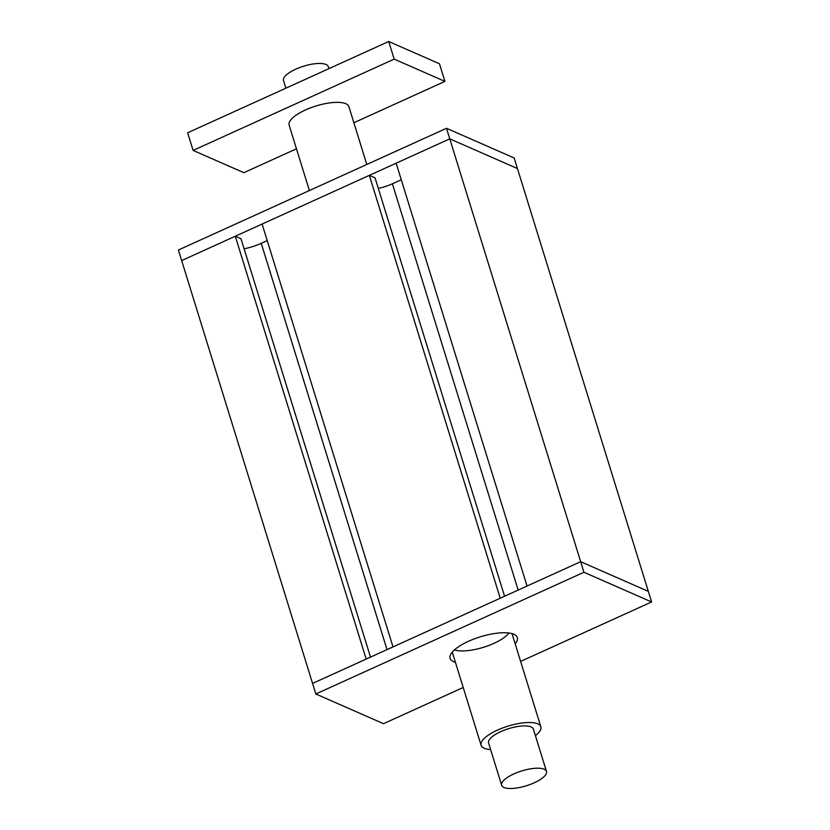 <?xml version="1.0" encoding="UTF-8"?>
<svg xmlns="http://www.w3.org/2000/svg" width="830" height="830" viewBox="0 0 830 830"><rect width="100%" height="100%" fill="white"/><g stroke="black" fill="none" stroke-linecap="round" stroke-linejoin="round"><path stroke-width="1.25" d="M463.213 687.489L383.502 723.687L315.836 693.984L181.666 260.579L235.295 236.228L366.186 659.072L312.557 683.422L580.668 561.692L449.777 138.849L517.443 168.552L514.164 157.98L446.499 128.287L449.777 138.849L517.443 168.552L648.334 591.385L580.668 561.692L648.334 591.385L651.602 601.958L520.618 661.427M370.502 657.111L240.991 238.729L235.295 236.228M267.229 240.617L261.243 243.335A27.1 8.974 -17.2 0 1 244.103 248.803M369.34 175.369L262.104 224.059L392.995 646.902L500.231 598.212L369.34 175.369L375.056 177.879L504.567 596.241M401.274 179.747L392.393 183.783A23.717 7.854 -17.2 0 1 378.314 188.389M446.499 128.287L178.398 250.006L181.666 260.579L449.777 138.849L396.149 163.199L527.04 586.032L580.668 561.692L583.936 572.264L651.602 601.958M535.423 735.671A31.27 10.354 162.8 0 0 540.859 726.821A31.27 10.354 162.8 0 0 497.45 730.12A31.27 10.354 162.8 0 0 481.11 745.309A31.27 10.354 162.8 0 0 490.603 749.542M309.382 190.537L289.141 125.154A31.27 10.354 -17.2 0 1 305.482 109.965A31.27 10.354 -17.2 0 1 348.89 106.655L366.787 164.475M328.939 68.641L328.327 66.68A23.458 7.771 162.8 0 0 303.624 66.193A23.458 7.771 162.8 0 0 283.518 80.552L285.883 88.198M501.673 785.284L488.58 742.995A23.458 7.771 -17.2 0 1 500.832 731.614A23.458 7.771 -17.2 0 1 533.389 729.124L546.482 771.412A23.458 7.771 -17.2 0 1 526.376 785.771A23.458 7.771 -17.2 0 1 501.673 785.284A23.458 7.771 -17.2 0 1 513.926 773.892A23.458 7.771 -17.2 0 1 546.482 771.412M454.446 649.89A31.27 10.354 162.8 0 0 483.506 647.296A31.27 10.354 162.8 0 0 508.956 633.02M315.836 693.984L583.936 572.264M455.421 662.319A35.182 11.651 -17.2 0 1 453.554 661.666A35.182 11.651 -17.2 0 1 450.109 658.377A35.182 11.651 -17.2 0 1 480.269 636.838A35.182 11.651 -17.2 0 1 517.329 637.565A35.182 11.651 -17.2 0 1 515.171 643.821M296.455 148.798L243.854 172.681L193.1 150.417L187.642 132.79L388.72 41.5L439.475 63.775L444.922 81.392L353.87 122.736M193.1 150.417L394.177 59.117L388.72 41.5M394.177 59.117L444.922 81.392M261.243 243.335L387.008 649.62M392.393 183.783L518.159 590.068M452.267 652.121L481.11 745.309M512.017 633.622L540.859 726.821"/></g></svg>
